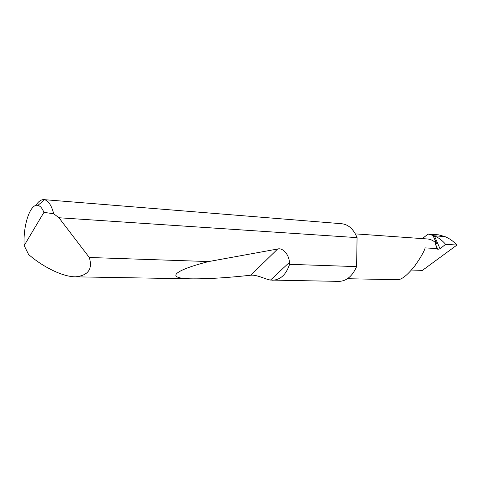 <?xml version="1.0" encoding="UTF-8"?>
<svg xmlns="http://www.w3.org/2000/svg" width="481" height="481" viewBox="0 0 481 481"><rect width="100%" height="100%" fill="white"/><g stroke="black" fill="none" stroke-linecap="round" stroke-linejoin="round"><path stroke-width="0.72" d="M347.456 278.709L398.286 279.744C402.597 279.058 408.201 274.308 415.091 265.5C420.695 257.533 424.05 251.665 425.156 247.883L437.211 248.605L437.8 249.35L440.049 248.773L445.628 244.306C442.255 240.44 438.498 237.608 434.349 235.804L440.049 248.773M35.865 205.447C38.378 201.449 41.035 199.513 43.849 199.627L44.486 199.717C48.371 200.631 51.443 205.315 53.71 213.762L58.922 217.743L89.298 257.485C92.809 269.126 88.179 275.571 75.415 276.828C62.572 276.779 44.462 267.244 32.57 257.786L28.674 254.635L24.152 245.569L43.933 212.355C42.232 208.249 40.224 205.928 37.915 205.387C30.237 203.192 22.92 225.481 24.152 245.569M356.613 266.618C352.357 276.202 346.488 281.12 339.021 281.379L270.52 280.062C265.759 279.443 256.704 274.477 250.799 275.21C228.144 277.705 208.736 278.92 192.562 278.848C163.378 278.667 174.789 270.136 208.664 261.562L277.651 249.008C282.822 247.438 289.177 254.762 289.406 262.392L289.574 264.328L356.613 266.618L357.064 237.632L58.922 217.743M289.574 264.328C286.171 274.555 280.489 279.858 272.529 280.231M89.298 257.485L208.664 261.562M43.849 199.627L341.714 223.731C348.256 224.447 353.301 228.896 356.854 237.097L357.064 237.632M434.115 235.738L428.084 234.025L438.594 234.836L444.937 236.604L434.349 235.804M445.628 244.306L456.95 245.051C453.367 241.221 449.362 238.402 444.937 236.604M456.95 245.051L422.402 270.388L411.411 270.033M428.084 234.025L422.372 238.612M432.966 235.443L436.874 244.041C434.133 240.939 430.952 239.243 427.326 238.961L355.333 233.868M436.874 244.041C435.864 243.115 435.245 242.851 435.034 243.254L437.211 248.605M53.71 213.762L43.933 212.355M435.034 243.254L437.8 249.35M289.406 262.392L270.52 280.062M277.651 249.008L250.799 275.21M75.415 276.828L192.562 278.848M37.915 205.387L44.486 199.717"/></g></svg>
